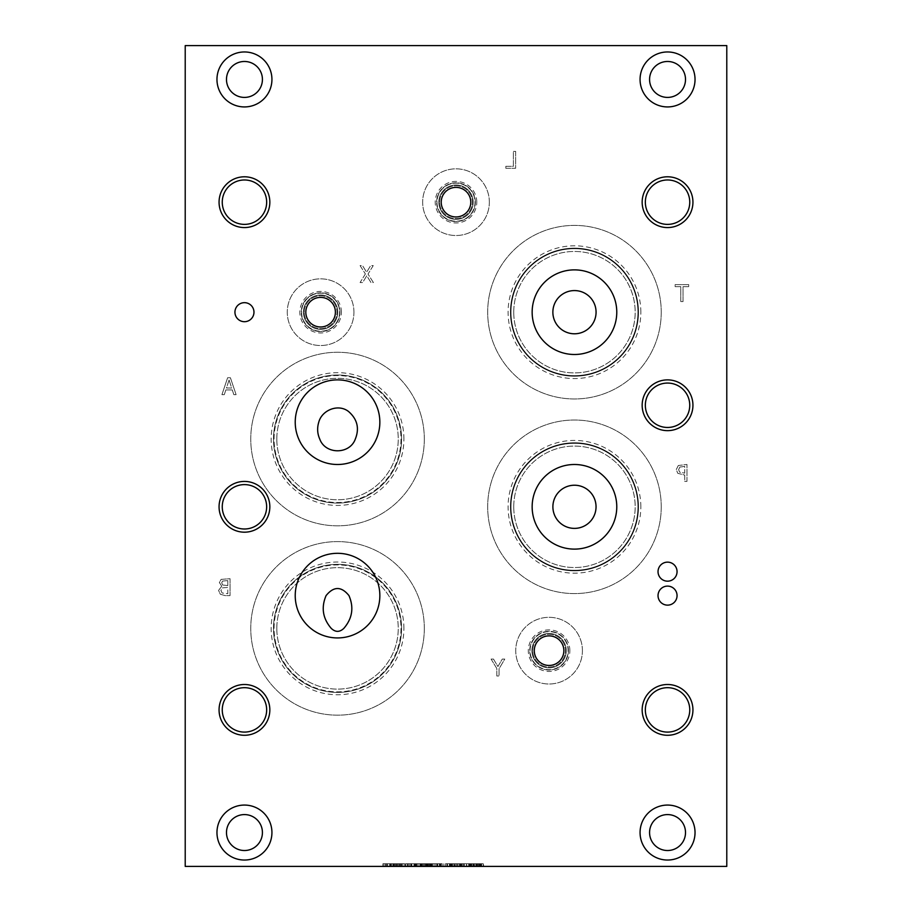 <?xml version="1.0" encoding="UTF-8"?>
<svg xmlns="http://www.w3.org/2000/svg" width="912" height="912" viewBox="0 0 912 912"><rect width="100%" height="100%" fill="white"/><g stroke="black" fill="none" stroke-linecap="round" stroke-linejoin="round"><path stroke-width="0.68" stroke-dasharray="4.56 3.42" d="M459.523 866.4L454.153 866.4L461.814 866.4L461.814 863.732L453.88 863.732L461.814 863.732L461.814 866.4L453.88 866.4L453.88 863.732L453.88 866.4L459.523 866.4L459.523 863.732M455.498 866.4L455.498 863.732L454.153 863.732L461.278 863.732L455.498 863.732L455.498 866.4M458.896 866.4L458.896 863.732L458.896 866.4M460.606 866.4L460.606 863.732M461.278 866.4L461.278 863.732M454.153 866.4L454.153 863.732L454.153 866.4M454.244 866.4L454.244 863.732M431.159 863.732L423.578 863.732L432.322 863.732L431.159 863.732L431.159 866.4L423.578 866.4L423.67 863.732L430.544 863.732L423.67 863.732L423.704 866.4L431.821 866.4L431.695 863.732L430.111 863.732L439.322 863.732L431.707 863.732L431.707 866.4L425.459 866.4L425.459 863.732L421.481 863.732L425.459 863.732L425.459 866.4L432.322 866.4L432.322 863.732M432.322 866.4L431.159 866.4M431.821 866.4L431.821 863.732L431.821 866.4M424.502 866.4L430.544 866.4L424.502 866.4L424.502 863.732M426.634 866.4L426.634 863.732M430.544 866.4L430.544 863.732M423.578 866.4L423.578 863.732L423.578 866.4M415.724 866.4L420.455 866.4L415.724 866.4L415.724 863.732M420.455 866.4L420.455 863.732L416.18 863.732L420.455 863.732M422.199 866.4L413.98 866.4L422.199 866.4L422.199 863.732L418.095 863.732L422.199 863.732M413.98 863.732L418.095 863.732L413.98 863.732L413.98 866.4M387.611 866.4L390.667 866.4L390.667 863.732L387.611 863.732L390.667 863.732L390.667 866.4L387.611 866.4L387.611 863.732M390.097 866.4L390.097 863.732L387.269 863.732L390.097 863.732L390.097 866.4L387.269 866.4L390.097 866.4M387.269 866.4L387.338 863.732L387.269 866.4M387.338 866.4L387.338 863.732L386.255 863.732L387.338 863.732L387.338 866.4L386.255 866.4L387.338 866.4M386.255 866.4L386.3 863.732L383.257 863.732L393.403 863.732L386.221 863.732L386.255 866.4L393.403 866.4L386.221 866.4L386.221 863.732M389.823 866.4L386.278 866.4L386.312 863.732L383.496 863.732L391.624 863.732L386.278 863.732L386.3 866.4L383.496 866.4L386.312 866.4L384.967 866.4L384.967 863.732L384.967 866.4L389.823 866.4L389.823 863.732M383.496 866.4L382.926 863.732L383.496 866.4M382.926 866.4L382.926 863.732L385.981 863.732L382.926 863.732L382.926 866.4L385.981 866.4L382.926 866.4M385.981 866.4L385.981 863.732M399.479 866.4L394.622 866.4L394.622 863.732L395.922 863.732L394.622 863.732L394.622 866.4L399.479 866.4L399.479 863.732L401.269 863.732L395.922 863.732L399.479 863.732M399.319 866.4L399.319 863.732M401.269 866.4L401.269 863.732M403.058 866.4L392.912 866.4L403.058 866.4L403.058 863.732L400.425 863.732L403.058 863.732M395.842 863.732L400.448 863.732L392.912 863.732L395.842 863.732L395.842 866.4L395.876 863.732M392.912 866.4L392.912 863.732L392.912 866.4M400.425 866.4L400.425 863.732L400.448 866.4M411.836 866.4L411.836 863.732L405.555 863.732L416.898 863.732L411.836 863.732L411.836 866.4L405.555 866.4L405.555 863.732L407.892 863.732L405.555 863.732L405.555 866.4L416.898 866.4L411.836 866.4L411.836 863.732M409.545 866.4L409.545 863.732L409.545 866.4M408.211 866.4L408.211 863.732M407.892 866.4L405.555 866.4L407.892 866.4L407.892 863.732L407.892 866.4M405.555 866.4L405.555 863.732L405.555 866.4M439.687 866.4L435.776 866.4L435.776 863.732L440.416 863.732L434.066 863.732L442.195 863.732L435.776 863.732L435.776 866.4L439.687 866.4L439.687 863.732M440.416 866.4L440.416 863.732M442.195 866.4L434.066 866.4L442.195 866.4L442.195 863.732M434.066 866.4L434.066 863.732L434.066 866.4M435.776 866.4L435.776 863.732L435.776 866.4M449.502 866.4L445.523 866.4L445.523 863.732L450.756 863.732L445.523 863.732L445.523 866.4L450.152 866.4L450.152 863.732L452.546 863.732L443.825 863.732L451.942 863.732L450.14 863.732L450.14 866.4L449.502 866.4L449.502 863.732M449.833 866.4L445.523 866.4L445.523 863.732L445.523 866.4L449.833 866.4L449.833 863.732M449.719 866.4L449.719 863.732M450.756 866.4L450.756 863.732M452.546 866.4L443.825 866.4L452.546 866.4L452.546 863.732M450.14 866.4L450.14 863.732M451.942 866.4L451.942 863.732M450.608 866.4L450.608 863.732M443.825 866.4L443.825 863.732L443.825 866.4M451.212 866.4L451.212 863.732M464.288 866.4L468.62 866.4L464.288 866.4L464.288 863.732L468.62 863.732L464.288 863.732M468.62 866.4L468.62 863.732L462.931 863.732L471.8 863.732L468.62 863.732L468.62 866.4L462.931 866.4L471.8 866.4L471.8 863.732L471.8 866.4L470.273 866.4L470.273 863.732L470.273 866.4L468.62 866.4L468.62 863.732L468.62 866.4M468.688 866.4L468.688 863.732M462.931 866.4L462.931 863.732L462.931 866.4M470.273 866.4L470.273 863.732L470.273 866.4M480.487 863.732L472.906 863.732L481.65 863.732L480.487 863.732L480.487 866.4L472.906 866.4L473.032 863.732M473.032 866.4L481.65 866.4L481.65 863.732M481.65 866.4L480.487 866.4M474.787 866.4L474.787 863.732M481.034 866.4L481.034 863.732M481.16 866.4L481.16 863.732L481.16 866.4M473.009 866.4L473.009 863.732M473.841 866.4L473.841 863.732M475.961 866.4L475.961 863.732M479.872 866.4L479.872 863.732M472.906 866.4L472.906 863.732L472.906 866.4M185.216 866.4L726.784 866.4L726.784 45.6L185.216 45.6L185.216 866.4M480.749 866.4L476.064 866.4L483.805 866.4L480.749 866.4L480.749 863.732L483.805 863.732L480.749 863.732M461.449 866.4L456.764 866.4L464.504 866.4L461.449 866.4L461.449 863.732L464.504 863.732L461.449 863.732M439.322 866.4L430.111 866.4L439.322 866.4L439.322 863.732L439.322 866.4M419.851 866.4L428.891 866.4L419.851 866.4L419.851 863.732L418.118 863.732L428.891 863.732L419.851 863.732M395.603 866.4L404.654 866.4L395.603 866.4L395.603 863.732L393.87 863.732L404.654 863.732L395.603 863.732M451.793 866.4L447.108 866.4L454.849 866.4L451.793 866.4L451.793 863.732L454.849 863.732L451.793 863.732M471.094 866.4L466.42 866.4L474.149 866.4L471.094 866.4L471.094 863.732L474.149 863.732L471.094 863.732M474.149 866.4L473.59 863.732L474.149 866.4M473.59 866.4L473.59 863.732L470.763 863.732L473.59 863.732L473.59 866.4M470.752 866.4L470.752 863.732L470.763 866.4M470.82 866.4L470.82 863.732L469.737 863.732L470.82 863.732L470.82 866.4M469.737 866.4L469.794 863.732L469.737 866.4M469.805 866.4L469.805 863.732L466.99 863.732L469.805 863.732L469.794 866.4M466.99 866.4L466.42 863.732L466.99 866.4M466.42 866.4L466.42 863.732L469.475 863.732L466.42 863.732L466.42 866.4M469.475 866.4L469.475 863.732M454.849 866.4L454.279 863.732L454.849 866.4M454.279 866.4L454.279 863.732L451.463 863.732L454.279 863.732L454.279 866.4M451.451 866.4L451.451 863.732L451.463 866.4M451.52 866.4L451.52 863.732L450.437 863.732L451.52 863.732L451.52 866.4M450.437 866.4L450.494 863.732L447.689 863.732L450.505 863.732L450.437 866.4M450.505 866.4L450.505 863.732M447.689 866.4L447.108 863.732L447.689 866.4M447.108 866.4L447.108 863.732L450.163 863.732L447.108 863.732L447.108 866.4M450.163 866.4L450.163 863.732M450.494 866.4L450.494 863.732M416.898 866.4L416.898 863.732L416.898 866.4M414.515 866.4L414.515 863.732M411.415 866.4L411.415 863.732M408.2 866.4L408.2 863.732M405.874 866.4L405.874 863.732L405.874 866.4M407.459 866.4L407.459 863.732L407.459 866.4M410.788 866.4L410.788 863.732M415.188 866.4L415.188 863.732L415.188 866.4M397.244 866.4L401.212 866.4L397.244 866.4L397.244 863.732L401.212 863.732L397.244 863.732M399.217 866.4L399.217 863.732M401.212 866.4L401.212 863.732M393.87 866.4L393.87 863.732M396.766 866.4L396.766 863.732M401.679 866.4L401.679 863.732M402.842 866.4L402.842 863.732M404.654 866.4L404.654 863.732M400.311 866.4L400.311 863.732M398.213 866.4L398.213 863.732M389.675 866.4L389.675 863.732M391.624 866.4L391.624 863.732M393.403 866.4L393.403 863.732M383.257 866.4L383.257 863.732L383.257 866.4M390.781 866.4L390.781 863.732L390.792 866.4M421.481 866.4L425.459 866.4L421.481 866.4L421.481 863.732M423.464 866.4L423.464 863.732M418.118 866.4L418.118 863.732L418.095 866.4M421.013 866.4L421.013 863.732M425.927 866.4L425.927 863.732M427.09 866.4L427.09 863.732M428.891 866.4L428.891 863.732M424.559 866.4L424.559 863.732M422.45 866.4L422.45 863.732M437.726 866.4L437.726 863.732L437.726 866.4M432.539 866.4L432.539 863.732M430.111 866.4L430.111 863.732L430.111 866.4M431.707 866.4L431.707 863.732M437.395 866.4L437.395 863.732M464.504 866.4L463.934 863.732L464.504 866.4M463.934 866.4L463.934 863.732L461.096 863.732L463.934 863.732L463.934 866.4M461.096 866.4L461.096 863.732M461.176 866.4L461.176 863.732L460.093 863.732L461.176 863.732L461.176 866.4M460.093 866.4L460.138 863.732L460.093 866.4M460.15 866.4L460.15 863.732L457.334 863.732L460.15 863.732L460.138 866.4M457.334 866.4L457.322 863.732M456.764 866.4L456.764 863.732L459.819 863.732L456.764 863.732L456.764 866.4M459.819 866.4L459.819 863.732M461.107 866.4L461.107 863.732M483.805 866.4L483.235 863.732L483.805 866.4M483.235 866.4L483.235 863.732L480.419 863.732L483.235 863.732L483.235 866.4M480.407 866.4L480.407 863.732L480.419 866.4M480.476 866.4L480.476 863.732L479.393 863.732L480.476 863.732L480.476 866.4M479.393 866.4L479.45 863.732L476.645 863.732L479.461 863.732L479.393 866.4M479.461 866.4L479.461 863.732M476.645 866.4L476.064 863.732L476.645 866.4M476.064 866.4L476.064 863.732L479.119 863.732L476.064 863.732L476.064 866.4M479.119 866.4L479.119 863.732M479.45 866.4L479.45 863.732M493.483 659.08L491.089 659.08L496.812 668.519L496.812 676.009L499.058 676.009L499.058 668.758L504.781 659.08L502.284 659.08L497.918 666.535L493.483 659.08L491.089 659.08L496.812 668.519L496.812 676.009L499.058 676.009L499.058 668.758L504.781 659.08L502.284 659.08L497.918 666.535L493.483 659.08M505.829 166.292L505.829 168.298L515.633 168.298L515.633 151.369L513.388 151.369L513.388 166.292L505.829 166.292L505.829 168.298L515.633 168.298L515.633 151.369L513.388 151.369L513.388 166.292L505.829 166.292M365.381 273.942L360.08 282.538L362.657 282.538L366.772 275.789L370.979 282.538L373.396 282.538L368.015 274.056L373.236 265.609L370.66 265.609L366.624 272.232L362.509 265.609L360.08 265.609L365.381 273.942L360.08 282.538L362.657 282.538L366.772 275.789L370.979 282.538L373.396 282.538L368.015 274.056L373.236 265.609L370.66 265.609L366.624 272.232L362.509 265.609L360.08 265.609L365.381 273.942M222.574 581.058L227.795 580.613L227.795 585.572L222.653 585.002L221.707 582.825L222.574 581.058L227.795 580.613L227.795 585.572L222.653 585.002L221.707 582.825L222.574 581.058M222.289 587.887L227.795 587.442L227.795 593.701L222.129 592.982L220.909 590.52L222.289 587.887L227.795 587.442L227.795 593.701L222.129 592.982L220.909 590.52L222.289 587.887M221.73 586.211L218.572 590.417L220.328 594.248L225.196 595.616L230.052 595.616L230.052 578.698L221.114 579.382L219.359 582.506L221.73 586.211L218.572 590.417L220.328 594.248L225.196 595.616L230.052 595.616L230.052 578.698L221.114 579.382L219.359 582.506L221.73 586.211M678.3 465.519L676.294 469.566L677.776 473.317L684.741 475.072L684.741 481.388L686.987 481.388L686.987 464.459L678.3 465.519L676.294 469.566L677.776 473.317L684.741 475.072L684.741 481.388L686.987 481.388L686.987 464.459L678.3 465.519M680.785 301.576L683.042 301.576L683.042 286.653L688.72 286.653L688.72 284.647L675.108 284.647L675.108 286.653L680.785 286.653L680.785 301.576L683.042 301.576L683.042 286.653L688.72 286.653L688.72 284.647L675.108 284.647L675.108 286.653L680.785 286.653L680.785 301.576M582.415 650.655A33.345 33.345 0 0 0 549.081 617.321A33.345 33.345 0 0 0 515.736 650.655A33.345 33.345 0 0 0 549.081 684A33.345 33.345 0 0 0 582.415 650.655A33.345 33.345 0 0 0 549.081 617.321A33.345 33.345 0 0 0 515.736 650.655A33.345 33.345 0 0 0 549.081 684A33.345 33.345 0 0 0 582.415 650.655M489.345 202.179A33.345 33.345 0 0 0 456 168.834A33.345 33.345 0 0 0 422.655 202.179A33.345 33.345 0 0 0 456 235.513A33.345 33.345 0 0 0 489.345 202.179A33.345 33.345 0 0 0 456 168.834A33.345 33.345 0 0 0 422.655 202.179A33.345 33.345 0 0 0 456 235.513A33.345 33.345 0 0 0 489.345 202.179M353.947 312.178A33.345 33.345 0 0 0 320.614 278.844A33.345 33.345 0 0 0 287.269 312.178A33.345 33.345 0 0 0 320.614 345.523A33.345 33.345 0 0 0 353.947 312.178A33.345 33.345 0 0 0 320.614 278.844A33.345 33.345 0 0 0 287.269 312.178A33.345 33.345 0 0 0 320.614 345.523A33.345 33.345 0 0 0 353.947 312.178M424.319 628.379A86.788 86.788 0 0 0 337.531 541.603A86.788 86.788 0 0 0 250.754 628.379A86.788 86.788 0 0 0 337.531 715.168A86.788 86.788 0 0 0 424.319 628.379A86.788 86.788 0 0 0 337.531 541.603A86.788 86.788 0 0 0 250.754 628.379A86.788 86.788 0 0 0 337.531 715.168A86.788 86.788 0 0 0 424.319 628.379M424.319 439.037A86.788 86.788 0 0 0 337.531 352.26A86.788 86.788 0 0 0 250.754 439.037A86.788 86.788 0 0 0 337.531 525.825A86.788 86.788 0 0 0 424.319 439.037A86.788 86.788 0 0 0 337.531 352.26A86.788 86.788 0 0 0 250.754 439.037A86.788 86.788 0 0 0 337.531 525.825A86.788 86.788 0 0 0 424.319 439.037M661.246 506.81A86.788 86.788 0 0 0 574.469 420.022A86.788 86.788 0 0 0 487.681 506.81A86.788 86.788 0 0 0 574.469 593.587A86.788 86.788 0 0 0 661.246 506.81A86.788 86.788 0 0 0 574.469 420.022A86.788 86.788 0 0 0 487.681 506.81A86.788 86.788 0 0 0 574.469 593.587A86.788 86.788 0 0 0 661.246 506.81M661.246 312.178A86.788 86.788 0 0 0 574.469 225.401A86.788 86.788 0 0 0 487.681 312.178A86.788 86.788 0 0 0 574.469 398.966A86.788 86.788 0 0 0 661.246 312.178A86.788 86.788 0 0 0 574.469 225.401A86.788 86.788 0 0 0 487.681 312.178A86.788 86.788 0 0 0 574.469 398.966A86.788 86.788 0 0 0 661.246 312.178M226.484 832.553A17.978 17.978 0 0 0 253.445 848.114A17.978 17.978 0 0 0 253.445 816.992A17.978 17.978 0 0 0 226.484 832.553M226.484 79.447A17.978 17.978 0 0 0 253.445 95.008A17.978 17.978 0 0 0 253.445 63.886A17.978 17.978 0 0 0 226.484 79.447M649.572 79.447A17.978 17.978 0 0 0 676.533 95.008A17.978 17.978 0 0 0 676.533 63.886A17.978 17.978 0 0 0 649.572 79.447M649.572 832.553A17.978 17.978 0 0 0 676.533 848.114A17.978 17.978 0 0 0 676.533 816.992A17.978 17.978 0 0 0 649.572 832.553M645.343 709.889A22.207 22.207 0 0 0 678.653 729.121A22.207 22.207 0 0 0 678.653 690.658A22.207 22.207 0 0 0 645.343 709.889M222.254 202.179A22.207 22.207 0 0 0 255.554 221.411A22.207 22.207 0 0 0 255.554 182.947A22.207 22.207 0 0 0 222.254 202.179M645.343 202.179A22.207 22.207 0 0 0 678.653 221.411A22.207 22.207 0 0 0 678.653 182.947A22.207 22.207 0 0 0 645.343 202.179M222.254 709.889A22.207 22.207 0 0 0 255.554 729.121A22.207 22.207 0 0 0 255.554 690.658A22.207 22.207 0 0 0 222.254 709.889M233.825 394.657L236.105 394.657L230.394 377.728L227.624 377.728L221.924 394.657L224.295 394.657L225.834 389.926L232.286 389.926L233.825 394.657L236.105 394.657L230.394 377.728L227.624 377.728L221.924 394.657L224.295 394.657L225.834 389.926L232.286 389.926L233.825 394.657M229.072 380.03L231.671 387.999L226.45 387.999L229.072 380.03L231.671 387.999L226.45 387.999L229.072 380.03M679.85 467.058L684.741 466.408L684.741 473.157L679.6 472.142L678.631 469.634L679.85 467.058L684.741 466.408L684.741 473.157L679.6 472.142L678.631 469.634L679.85 467.058M569.863 650.655A20.782 20.782 0 0 0 549.081 629.873A20.782 20.782 0 0 0 528.299 650.655A20.782 20.782 0 0 0 549.081 671.437A20.782 20.782 0 0 0 569.863 650.655M568.438 650.655A19.357 19.357 0 0 0 549.081 631.298A19.357 19.357 0 0 0 529.724 650.655A19.357 19.357 0 0 0 549.081 670.012A19.357 19.357 0 0 0 568.438 650.655A19.357 19.357 0 0 0 549.081 631.298A19.357 19.357 0 0 0 529.724 650.655A19.357 19.357 0 0 0 549.081 670.012A19.357 19.357 0 0 0 568.438 650.655M530.054 650.655A19.027 19.027 0 0 1 558.589 634.182A19.027 19.027 0 0 1 558.589 667.128A19.027 19.027 0 0 1 530.054 650.655A19.027 19.027 0 0 1 549.081 631.64A19.027 19.027 0 0 1 568.108 650.655A19.027 19.027 0 0 1 549.081 669.682A19.027 19.027 0 0 1 530.054 650.655M439.618 202.179A16.382 16.382 0 0 1 456 185.797A16.382 16.382 0 0 1 472.382 202.179A16.382 16.382 0 0 1 456 218.561A16.382 16.382 0 0 1 439.618 202.179A16.382 16.382 0 0 0 464.197 216.361A16.382 16.382 0 0 0 464.197 187.986A16.382 16.382 0 0 0 439.618 202.179M532.699 650.655A16.382 16.382 0 0 1 549.081 634.273A16.382 16.382 0 0 1 565.463 650.655A16.382 16.382 0 0 1 549.081 667.037A16.382 16.382 0 0 1 532.699 650.655A16.382 16.382 0 0 0 557.266 664.848A16.382 16.382 0 0 0 557.266 636.473A16.382 16.382 0 0 0 532.699 650.655M438.809 202.179A17.191 17.191 0 0 1 456 184.988A17.191 17.191 0 0 1 473.191 202.179A17.191 17.191 0 0 1 456 219.37A17.191 17.191 0 0 1 438.809 202.179A17.191 17.191 0 0 1 464.596 187.291A17.191 17.191 0 0 1 464.596 217.067A17.191 17.191 0 0 1 438.809 202.179M475.027 202.179A19.027 19.027 0 0 1 456 221.206A19.027 19.027 0 0 1 436.973 202.179A19.027 19.027 0 0 1 456 183.152A19.027 19.027 0 0 1 475.027 202.179M436.973 202.179A19.027 19.027 0 0 0 465.508 218.652A19.027 19.027 0 0 0 465.508 185.706A19.027 19.027 0 0 0 436.973 202.179M531.89 650.655A17.191 17.191 0 0 1 549.081 633.464A17.191 17.191 0 0 1 566.272 650.655A17.191 17.191 0 0 1 549.081 667.846A17.191 17.191 0 0 1 531.89 650.655A17.191 17.191 0 0 1 557.677 635.767A17.191 17.191 0 0 1 557.677 665.543A17.191 17.191 0 0 1 531.89 650.655M476.782 202.179A20.782 20.782 0 0 0 456 181.397A20.782 20.782 0 0 0 435.218 202.179A20.782 20.782 0 0 0 456 222.961A20.782 20.782 0 0 0 476.782 202.179M475.357 202.179A19.357 19.357 0 0 0 456 182.822A19.357 19.357 0 0 0 436.643 202.179A19.357 19.357 0 0 0 456 221.536A19.357 19.357 0 0 0 475.357 202.179A19.357 19.357 0 0 0 456 182.822A19.357 19.357 0 0 0 436.643 202.179A19.357 19.357 0 0 0 456 221.536A19.357 19.357 0 0 0 475.357 202.179M304.232 312.178A16.382 16.382 0 0 1 320.614 295.796A16.382 16.382 0 0 1 336.995 312.178A16.382 16.382 0 0 1 320.614 328.559A16.382 16.382 0 0 1 304.232 312.178A16.382 16.382 0 0 0 328.799 326.371A16.382 16.382 0 0 0 328.799 297.996A16.382 16.382 0 0 0 304.232 312.178M303.422 312.178A17.191 17.191 0 0 1 320.614 294.986A17.191 17.191 0 0 1 337.805 312.178A17.191 17.191 0 0 1 320.614 329.369A17.191 17.191 0 0 1 303.422 312.178A17.191 17.191 0 0 1 329.209 297.301A17.191 17.191 0 0 1 329.209 327.066A17.191 17.191 0 0 1 303.422 312.178M339.629 312.178A19.027 19.027 0 0 1 320.614 331.204A19.027 19.027 0 0 1 301.587 312.178A19.027 19.027 0 0 1 320.614 293.162A19.027 19.027 0 0 1 339.629 312.178M301.587 312.178A19.027 19.027 0 0 0 330.121 328.651A19.027 19.027 0 0 0 330.121 295.705A19.027 19.027 0 0 0 301.587 312.178M341.396 312.178A20.782 20.782 0 0 0 320.614 291.395A20.782 20.782 0 0 0 299.831 312.178A20.782 20.782 0 0 0 320.614 332.96A20.782 20.782 0 0 0 341.396 312.178M339.971 312.178A19.357 19.357 0 0 0 320.614 292.82A19.357 19.357 0 0 0 301.245 312.178A19.357 19.357 0 0 0 320.614 331.546A19.357 19.357 0 0 0 339.971 312.178A19.357 19.357 0 0 0 320.614 292.82A19.357 19.357 0 0 0 301.245 312.178A19.357 19.357 0 0 0 320.614 331.546A19.357 19.357 0 0 0 339.971 312.178M403.913 628.379A66.371 66.371 0 0 0 337.531 562.009A66.371 66.371 0 0 0 271.16 628.379A66.371 66.371 0 0 0 337.531 694.762A66.371 66.371 0 0 0 403.913 628.379M401.576 628.379A64.034 64.034 0 0 0 337.531 564.346A64.034 64.034 0 0 0 273.497 628.379A64.034 64.034 0 0 0 337.531 692.425A64.034 64.034 0 0 0 401.576 628.379A64.034 64.034 0 0 0 337.531 564.346A64.034 64.034 0 0 0 273.497 628.379A64.034 64.034 0 0 0 337.531 692.425A64.034 64.034 0 0 0 401.576 628.379M274.067 628.379A63.464 63.464 0 0 1 369.269 573.42A63.464 63.464 0 0 1 369.269 683.35A63.464 63.464 0 0 1 274.067 628.379A63.464 63.464 0 0 1 337.531 564.916A63.464 63.464 0 0 1 400.995 628.379A63.464 63.464 0 0 1 337.531 691.843A63.464 63.464 0 0 1 274.067 628.379M403.913 439.037A66.371 66.371 0 0 0 337.531 372.666A66.371 66.371 0 0 0 271.16 439.037A66.371 66.371 0 0 0 337.531 505.419A66.371 66.371 0 0 0 403.913 439.037M401.576 439.037A64.034 64.034 0 0 0 337.531 375.003A64.034 64.034 0 0 0 273.497 439.037A64.034 64.034 0 0 0 337.531 503.082A64.034 64.034 0 0 0 401.576 439.037A64.034 64.034 0 0 0 337.531 375.003A64.034 64.034 0 0 0 273.497 439.037A64.034 64.034 0 0 0 337.531 503.082A64.034 64.034 0 0 0 401.576 439.037M274.067 439.037A63.464 63.464 0 0 1 369.269 384.077A63.464 63.464 0 0 1 369.269 494.008A63.464 63.464 0 0 1 274.067 439.037A63.464 63.464 0 0 1 337.531 375.573A63.464 63.464 0 0 1 400.995 439.037A63.464 63.464 0 0 1 337.531 502.512A63.464 63.464 0 0 1 274.067 439.037M276.815 439.037A60.728 60.728 0 0 1 337.531 378.32A60.728 60.728 0 0 1 398.259 439.037A60.728 60.728 0 0 1 337.531 499.765A60.728 60.728 0 0 1 276.815 439.037A60.728 60.728 0 0 1 367.901 386.46A60.728 60.728 0 0 1 367.901 491.625A60.728 60.728 0 0 1 276.815 439.037M513.741 506.81A60.728 60.728 0 0 1 574.469 446.082A60.728 60.728 0 0 1 635.185 506.81A60.728 60.728 0 0 1 574.469 567.526A60.728 60.728 0 0 1 513.741 506.81A60.728 60.728 0 0 1 604.827 454.222A60.728 60.728 0 0 1 604.827 559.387A60.728 60.728 0 0 1 513.741 506.81M637.933 506.81A63.464 63.464 0 0 1 574.469 570.274A63.464 63.464 0 0 1 511.005 506.81A63.464 63.464 0 0 1 574.469 443.346A63.464 63.464 0 0 1 637.933 506.81M511.005 506.81A63.464 63.464 0 0 0 606.195 561.769A63.464 63.464 0 0 0 606.195 451.839A63.464 63.464 0 0 0 511.005 506.81M276.815 628.379A60.728 60.728 0 0 1 337.531 567.663A60.728 60.728 0 0 1 398.259 628.379A60.728 60.728 0 0 1 337.531 689.107A60.728 60.728 0 0 1 276.815 628.379A60.728 60.728 0 0 1 367.901 575.803A60.728 60.728 0 0 1 367.901 680.968A60.728 60.728 0 0 1 276.815 628.379M510.424 506.81A64.034 64.034 0 0 0 574.469 570.844A64.034 64.034 0 0 0 638.503 506.81A64.034 64.034 0 0 0 574.469 442.765A64.034 64.034 0 0 0 510.424 506.81A64.034 64.034 0 0 0 574.469 570.844A64.034 64.034 0 0 0 638.503 506.81A64.034 64.034 0 0 0 574.469 442.765A64.034 64.034 0 0 0 510.424 506.81M640.84 506.81A66.371 66.371 0 0 0 574.469 440.428A66.371 66.371 0 0 0 508.087 506.81A66.371 66.371 0 0 0 574.469 573.181A66.371 66.371 0 0 0 640.84 506.81M513.741 312.178A60.728 60.728 0 0 1 574.469 251.461A60.728 60.728 0 0 1 635.185 312.178A60.728 60.728 0 0 1 574.469 372.905A60.728 60.728 0 0 1 513.741 312.178A60.728 60.728 0 0 1 604.827 259.601A60.728 60.728 0 0 1 604.827 364.766A60.728 60.728 0 0 1 513.741 312.178M637.933 312.178A63.464 63.464 0 0 1 574.469 375.641A63.464 63.464 0 0 1 511.005 312.178A63.464 63.464 0 0 1 574.469 248.714A63.464 63.464 0 0 1 637.933 312.178M511.005 312.178A63.464 63.464 0 0 0 606.195 367.148A63.464 63.464 0 0 0 606.195 257.218A63.464 63.464 0 0 0 511.005 312.178M640.84 312.178A66.371 66.371 0 0 0 574.469 245.807A66.371 66.371 0 0 0 508.087 312.178A66.371 66.371 0 0 0 574.469 378.56A66.371 66.371 0 0 0 640.84 312.178M638.503 312.178A64.034 64.034 0 0 0 574.469 248.144A64.034 64.034 0 0 0 510.424 312.178A64.034 64.034 0 0 0 574.469 376.223A64.034 64.034 0 0 0 638.503 312.178A64.034 64.034 0 0 0 574.469 248.144A64.034 64.034 0 0 0 510.424 312.178A64.034 64.034 0 0 0 574.469 376.223A64.034 64.034 0 0 0 638.503 312.178M271.936 832.553A27.485 27.485 0 0 0 244.45 805.068A27.485 27.485 0 0 0 216.965 832.553A27.485 27.485 0 0 0 244.45 860.039A27.485 27.485 0 0 0 271.936 832.553M271.936 79.447A27.485 27.485 0 0 0 244.45 51.961A27.485 27.485 0 0 0 216.965 79.447A27.485 27.485 0 0 0 244.45 106.932A27.485 27.485 0 0 0 271.936 79.447M695.035 79.447A27.485 27.485 0 0 0 667.55 51.961A27.485 27.485 0 0 0 640.064 79.447A27.485 27.485 0 0 0 667.55 106.932A27.485 27.485 0 0 0 695.035 79.447M695.035 832.553A27.485 27.485 0 0 0 667.55 805.068A27.485 27.485 0 0 0 640.064 832.553A27.485 27.485 0 0 0 667.55 860.039A27.485 27.485 0 0 0 695.035 832.553M534.284 650.655A14.786 14.786 0 0 0 549.081 665.452A14.786 14.786 0 0 0 563.867 650.655A14.786 14.786 0 0 0 549.081 635.869A14.786 14.786 0 0 0 534.284 650.655M305.816 312.178A14.786 14.786 0 0 0 320.614 326.975A14.786 14.786 0 0 0 335.399 312.178A14.786 14.786 0 0 0 320.614 297.392A14.786 14.786 0 0 0 305.816 312.178M441.214 202.179A14.786 14.786 0 0 0 456 216.965A14.786 14.786 0 0 0 470.786 202.179A14.786 14.786 0 0 0 456 187.382A14.786 14.786 0 0 0 441.214 202.179M295.226 422.188A42.305 42.305 0 0 0 337.531 464.493A42.305 42.305 0 0 0 379.848 422.188A42.305 42.305 0 0 0 337.531 379.882A42.305 42.305 0 0 0 295.226 422.188M532.152 506.81A42.305 42.305 0 0 0 574.469 549.115A42.305 42.305 0 0 0 616.774 506.81A42.305 42.305 0 0 0 574.469 464.493A42.305 42.305 0 0 0 532.152 506.81M532.152 312.178A42.305 42.305 0 0 0 574.469 354.494A42.305 42.305 0 0 0 616.774 312.178A42.305 42.305 0 0 0 574.469 269.872A42.305 42.305 0 0 0 532.152 312.178M295.226 595.616A42.305 42.305 0 0 0 337.531 637.933A42.305 42.305 0 0 0 379.848 595.616A42.305 42.305 0 0 0 337.531 553.31A42.305 42.305 0 0 0 295.226 595.616M658.031 571.653A9.508 9.508 0 0 0 667.55 581.172A9.508 9.508 0 0 0 677.057 571.653A9.508 9.508 0 0 0 667.55 562.145A9.508 9.508 0 0 0 658.031 571.653M234.943 312.178A9.508 9.508 0 0 0 244.45 321.697A9.508 9.508 0 0 0 253.969 312.178A9.508 9.508 0 0 0 244.45 302.67A9.508 9.508 0 0 0 234.943 312.178M658.031 595.616A9.508 9.508 0 0 0 667.55 605.135A9.508 9.508 0 0 0 677.057 595.616A9.508 9.508 0 0 0 667.55 586.108A9.508 9.508 0 0 0 658.031 595.616M645.343 405.259A22.207 22.207 0 0 0 667.55 427.466A22.207 22.207 0 0 0 689.746 405.259A22.207 22.207 0 0 0 667.55 383.063A22.207 22.207 0 0 0 645.343 405.259M692.938 405.259A25.388 25.388 0 0 0 667.55 379.882A25.388 25.388 0 0 0 642.162 405.259A25.388 25.388 0 0 0 667.55 430.646A25.388 25.388 0 0 0 692.938 405.259M222.254 506.81A22.207 22.207 0 0 0 244.45 529.006A22.207 22.207 0 0 0 266.657 506.81A22.207 22.207 0 0 0 244.45 484.603A22.207 22.207 0 0 0 222.254 506.81M269.838 506.81A25.388 25.388 0 0 0 244.45 481.422A25.388 25.388 0 0 0 219.062 506.81A25.388 25.388 0 0 0 244.45 532.186A25.388 25.388 0 0 0 269.838 506.81M692.938 709.889A25.388 25.388 0 0 0 667.55 684.502A25.388 25.388 0 0 0 642.162 709.889A25.388 25.388 0 0 0 667.55 735.277A25.388 25.388 0 0 0 692.938 709.889M269.838 202.179A25.388 25.388 0 0 0 244.45 176.791A25.388 25.388 0 0 0 219.062 202.179A25.388 25.388 0 0 0 244.45 227.567A25.388 25.388 0 0 0 269.838 202.179M692.938 202.179A25.388 25.388 0 0 0 667.55 176.791A25.388 25.388 0 0 0 642.162 202.179A25.388 25.388 0 0 0 667.55 227.567A25.388 25.388 0 0 0 692.938 202.179M269.838 709.889A25.388 25.388 0 0 0 244.45 684.502A25.388 25.388 0 0 0 219.062 709.889A25.388 25.388 0 0 0 244.45 735.277A25.388 25.388 0 0 0 269.838 709.889M457.448 866.4L457.448 863.732M456.98 866.4L456.98 863.732M427.796 866.4L427.796 863.732M429.769 866.4L429.769 863.732M427.135 866.4L427.135 863.732M428.116 866.4L428.116 863.732M428.002 866.4L428.002 863.732M428.959 866.4L428.959 863.732M427.671 866.4L427.671 863.732M419.987 866.4L419.987 863.732L419.987 866.4M416.18 866.4L416.18 863.732L416.168 866.4M395.922 866.4L395.922 863.732L395.922 866.4M439.481 866.4L439.481 863.732M437.19 866.4L437.19 863.732M436.939 866.4L436.939 863.732M440.656 866.4L440.656 863.732M437.293 866.4L437.293 863.732M437.224 866.4L437.224 863.732M441.066 866.4L441.066 863.732M447.165 866.4L447.165 863.732M447.473 866.4L447.473 863.732L447.473 866.4M449.434 866.4L449.434 863.732M446.914 866.4L446.914 863.732M447.233 866.4L447.233 863.732M447.507 866.4L447.507 863.732M477.136 866.4L477.136 863.732M479.096 866.4L479.096 863.732M476.463 866.4L476.463 863.732M477.443 866.4L477.443 863.732M477.329 866.4L477.329 863.732M478.287 866.4L478.287 863.732M477.01 866.4L477.01 863.732M386.278 866.4L386.278 863.732L386.278 866.4M386.186 866.4L386.186 863.732"/><path stroke-width="1.37" d="M185.216 866.4L726.784 866.4L726.784 45.6L185.216 45.6L185.216 866.4M319.747 439.037C317.33 433.599 317 427.99 318.767 422.188C321.856 410.161 338.158 403.4 348.498 411.46C357.322 419.132 359.59 428.332 355.327 439.037C349.775 454.7 325.288 454.7 319.747 439.037M552.889 506.81A21.58 21.58 0 0 1 585.253 488.114A21.58 21.58 0 0 1 585.253 525.494A21.58 21.58 0 0 1 552.889 506.81M331.238 628.379C322.734 618.473 321.013 607.552 326.074 595.616C333.701 586.188 341.339 586.177 348.977 595.604C354.061 607.54 352.34 618.473 343.835 628.379C339.629 632.335 335.434 632.335 331.238 628.379M552.866 312.178A21.603 21.603 0 0 1 585.265 293.47A21.603 21.603 0 0 1 585.265 330.896A21.603 21.603 0 0 1 552.866 312.178M226.484 832.553A17.978 17.978 0 0 0 253.445 848.114A17.978 17.978 0 0 0 253.445 816.992A17.978 17.978 0 0 0 226.484 832.553M216.965 832.553A27.485 27.485 0 0 1 244.45 805.068A27.485 27.485 0 0 1 271.936 832.553A27.485 27.485 0 0 1 244.45 860.039A27.485 27.485 0 0 1 216.965 832.553M226.484 79.447A17.978 17.978 0 0 0 253.445 95.008A17.978 17.978 0 0 0 253.445 63.886A17.978 17.978 0 0 0 226.484 79.447M216.965 79.447A27.485 27.485 0 0 1 244.45 51.961A27.485 27.485 0 0 1 271.936 79.447A27.485 27.485 0 0 1 244.45 106.932A27.485 27.485 0 0 1 216.965 79.447M649.572 79.447A17.978 17.978 0 0 0 676.533 95.008A17.978 17.978 0 0 0 676.533 63.886A17.978 17.978 0 0 0 649.572 79.447M640.064 79.447A27.485 27.485 0 0 1 667.55 51.961A27.485 27.485 0 0 1 695.035 79.447A27.485 27.485 0 0 1 667.55 106.932A27.485 27.485 0 0 1 640.064 79.447M649.572 832.553A17.978 17.978 0 0 0 676.533 848.114A17.978 17.978 0 0 0 676.533 816.992A17.978 17.978 0 0 0 649.572 832.553M640.064 832.553A27.485 27.485 0 0 1 667.55 805.068A27.485 27.485 0 0 1 695.035 832.553A27.485 27.485 0 0 1 667.55 860.039A27.485 27.485 0 0 1 640.064 832.553M534.284 650.655A14.786 14.786 0 0 1 549.081 635.869A14.786 14.786 0 0 1 563.867 650.655A14.786 14.786 0 0 1 549.081 665.452A14.786 14.786 0 0 1 534.284 650.655M305.816 312.178A14.786 14.786 0 0 1 320.614 297.392A14.786 14.786 0 0 1 335.399 312.178A14.786 14.786 0 0 1 320.614 326.975A14.786 14.786 0 0 1 305.816 312.178M441.214 202.179A14.786 14.786 0 0 1 456 187.382A14.786 14.786 0 0 1 470.786 202.179A14.786 14.786 0 0 1 456 216.965A14.786 14.786 0 0 1 441.214 202.179M295.226 422.188A42.305 42.305 0 0 1 337.531 379.882A42.305 42.305 0 0 1 379.848 422.188A42.305 42.305 0 0 1 337.531 464.493A42.305 42.305 0 0 1 295.226 422.188M532.152 506.81A42.305 42.305 0 0 1 574.469 464.493A42.305 42.305 0 0 1 616.774 506.81A42.305 42.305 0 0 1 574.469 549.115A42.305 42.305 0 0 1 532.152 506.81M532.152 312.178A42.305 42.305 0 0 1 574.469 269.872A42.305 42.305 0 0 1 616.774 312.178A42.305 42.305 0 0 1 574.469 354.494A42.305 42.305 0 0 1 532.152 312.178M295.226 595.616A42.305 42.305 0 0 1 337.531 553.31A42.305 42.305 0 0 1 379.848 595.616A42.305 42.305 0 0 1 337.531 637.933A42.305 42.305 0 0 1 295.226 595.616M658.031 571.653A9.508 9.508 0 0 1 667.55 562.145A9.508 9.508 0 0 1 677.057 571.653A9.508 9.508 0 0 1 667.55 581.172A9.508 9.508 0 0 1 658.031 571.653M234.943 312.178A9.508 9.508 0 0 1 244.45 302.67A9.508 9.508 0 0 1 253.969 312.178A9.508 9.508 0 0 1 244.45 321.697A9.508 9.508 0 0 1 234.943 312.178M658.031 595.616A9.508 9.508 0 0 1 667.55 586.108A9.508 9.508 0 0 1 677.057 595.616A9.508 9.508 0 0 1 667.55 605.135A9.508 9.508 0 0 1 658.031 595.616M645.343 405.259A22.207 22.207 0 0 0 678.653 424.49A22.207 22.207 0 0 0 678.653 386.038A22.207 22.207 0 0 0 645.343 405.259M642.162 405.259A25.388 25.388 0 0 1 667.55 379.882A25.388 25.388 0 0 1 692.938 405.259A25.388 25.388 0 0 1 667.55 430.646A25.388 25.388 0 0 1 642.162 405.259M222.254 506.81A22.207 22.207 0 0 0 255.554 526.03A22.207 22.207 0 0 0 255.554 487.578A22.207 22.207 0 0 0 222.254 506.81M219.062 506.81A25.388 25.388 0 0 1 244.45 481.422A25.388 25.388 0 0 1 269.838 506.81A25.388 25.388 0 0 1 244.45 532.186A25.388 25.388 0 0 1 219.062 506.81M645.343 709.889A22.207 22.207 0 0 0 678.653 729.121A22.207 22.207 0 0 0 678.653 690.658A22.207 22.207 0 0 0 645.343 709.889M642.162 709.889A25.388 25.388 0 0 1 667.55 684.502A25.388 25.388 0 0 1 692.938 709.889A25.388 25.388 0 0 1 667.55 735.277A25.388 25.388 0 0 1 642.162 709.889M222.254 202.179A22.207 22.207 0 0 0 255.554 221.411A22.207 22.207 0 0 0 255.554 182.947A22.207 22.207 0 0 0 222.254 202.179M219.062 202.179A25.388 25.388 0 0 1 244.45 176.791A25.388 25.388 0 0 1 269.838 202.179A25.388 25.388 0 0 1 244.45 227.567A25.388 25.388 0 0 1 219.062 202.179M645.343 202.179A22.207 22.207 0 0 0 678.653 221.411A22.207 22.207 0 0 0 678.653 182.947A22.207 22.207 0 0 0 645.343 202.179M642.162 202.179A25.388 25.388 0 0 1 667.55 176.791A25.388 25.388 0 0 1 692.938 202.179A25.388 25.388 0 0 1 667.55 227.567A25.388 25.388 0 0 1 642.162 202.179M222.254 709.889A22.207 22.207 0 0 0 255.554 729.121A22.207 22.207 0 0 0 255.554 690.658A22.207 22.207 0 0 0 222.254 709.889M219.062 709.889A25.388 25.388 0 0 1 244.45 684.502A25.388 25.388 0 0 1 269.838 709.889A25.388 25.388 0 0 1 244.45 735.277A25.388 25.388 0 0 1 219.062 709.889"/></g></svg>
